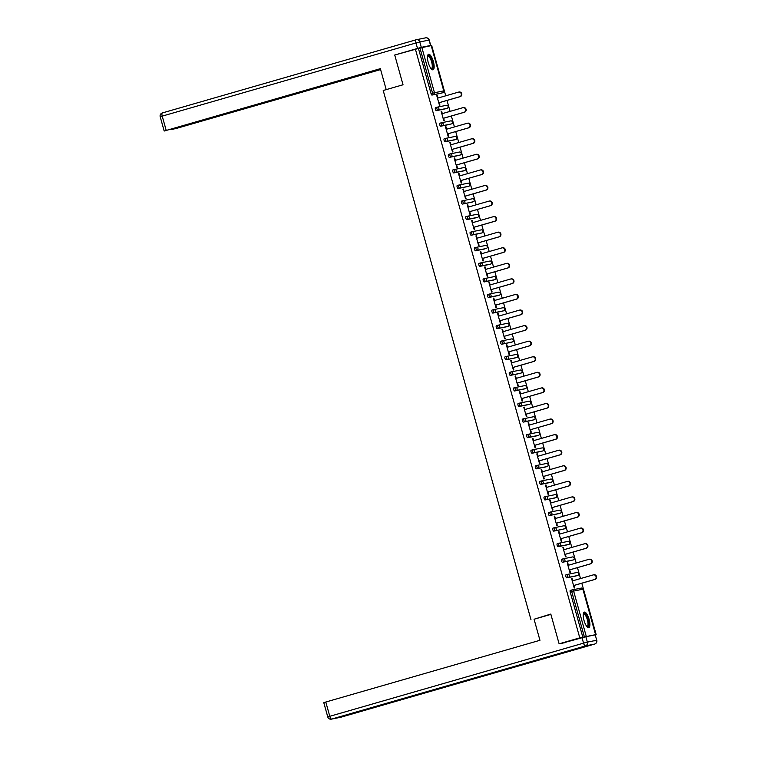 <?xml version="1.0" encoding="UTF-8"?>
<svg xmlns="http://www.w3.org/2000/svg" width="757" height="757" viewBox="0 0 757 757"><rect width="100%" height="100%" fill="white"/><g stroke="black" fill="none" stroke-linecap="round" stroke-linejoin="round"><path stroke-width="1.14" d="M589.116 619.377A8.09 2.602 73.9 0 0 584.328 612.12A8.09 2.602 73.9 0 0 584.007 620.409A8.09 2.602 73.9 0 0 588.804 627.667A8.09 2.602 73.9 0 0 589.116 619.377M433.364 61.535A8.09 2.602 73.9 0 0 428.576 54.277A8.09 2.602 73.9 0 0 428.254 62.566A8.09 2.602 73.9 0 0 433.051 69.814A8.09 2.602 73.9 0 0 433.364 61.535M594.926 634.905L596.147 634.555L581.811 583.212M580.515 578.575L577.468 567.636M576.172 563L573.115 552.061M571.819 547.434L568.772 536.486M567.476 531.859L564.419 520.911M563.123 516.283L560.076 505.345M558.78 500.708L555.723 489.77M554.427 485.133L551.37 474.194M550.084 469.567L547.027 458.619M545.731 453.992L542.674 443.044M541.387 438.417L538.331 427.478M537.035 422.841L533.978 411.903M532.691 407.266L529.635 396.327M528.339 391.7L525.282 380.752M523.995 376.125L520.939 365.177M519.643 360.55L516.586 349.611M515.299 344.974L512.243 334.036M510.947 329.399L507.89 318.46M506.603 313.833L503.547 302.885M502.251 298.258L499.194 287.31M497.907 282.683L494.851 271.744M493.555 267.107L490.498 256.169M489.211 251.532L486.155 240.594M484.858 235.966L481.802 225.018M480.515 220.391L477.459 209.452M476.162 204.816L473.106 193.877M471.819 189.241L468.763 178.302M467.466 173.665L464.41 162.727M463.123 158.099L460.067 147.151M458.77 142.524L455.714 131.586M454.427 126.949L451.371 116.01M450.074 111.374L447.018 100.435M445.722 95.808L431.755 45.761L431.272 45.855M565.441 642.542L559.111 643.819L550.803 614.069L534.821 619.008M530.998 619.784L383.212 90.49L403.027 84.775L394.719 55.024L418.441 48.457L431.064 93.679L432.578 93.243L419.955 48.022L418.441 48.457M419.955 48.022L431.206 45.628L443.763 90.887M559.111 643.819L579.777 637.867L415.375 49.073M596.147 634.555L579.777 637.867M439.259 102.678L439.94 105.119L439.448 105.214L436.798 95.732L437.291 95.637L436.808 95.77M437.962 98.041L437.291 95.637M582.833 637.243L570.21 592.021A1.552 0.502 -106.1 0 1 570.267 590.432A1.552 0.502 -106.1 0 1 570.286 590.422L571.762 589.996A1.552 0.502 -106.1 0 1 571.79 589.987A1.552 1.476 -101.4 0 1 571.904 589.968A1.552 1.552 0 0 0 571.781 589.996A1.552 0.502 -106.1 0 0 571.715 591.586L570.21 592.021M441.274 93.196A1.552 0.502 -106.1 0 1 441.255 93.196A1.552 0.502 -106.1 0 1 441.246 93.196L431.982 95.079A1.552 0.502 -106.1 0 1 431.064 93.679M576.068 575.963A1.552 0.502 -106.1 0 1 576.049 575.973A1.552 0.502 -106.1 0 1 576.039 575.973L566.766 577.846A1.552 0.502 -106.1 0 1 565.858 576.446A1.552 0.502 -106.1 0 1 565.924 574.856A1.552 0.502 -106.1 0 1 565.933 574.856L567.419 574.421A1.552 0.502 -106.1 0 1 567.447 574.421A1.552 1.476 -101.4 0 1 567.551 574.393A1.552 1.552 0 0 0 567.428 574.421A1.552 0.502 -106.1 0 0 567.372 576.011A1.552 0.502 73.9 0 0 568.28 577.411L566.766 577.846M571.686 560.398L571.705 560.398A1.552 0.502 -106.1 0 1 571.705 560.398A1.552 0.502 -106.1 0 1 571.686 560.398L562.423 562.271A1.552 0.502 -106.1 0 1 561.514 560.88A1.552 0.502 -106.1 0 1 561.571 559.281A1.552 0.502 -106.1 0 1 561.59 559.281L563.066 558.855A1.552 0.502 -106.1 0 1 563.094 558.846A1.552 1.476 -101.4 0 1 563.208 558.817A1.552 1.552 0 0 0 563.085 558.846A1.552 0.502 -106.1 0 0 563.019 560.445A1.552 0.502 73.9 0 0 563.927 561.836L562.423 562.271M567.343 544.822L568.848 544.397A1.552 0.502 -106.1 0 0 568.867 544.387A1.552 0.502 -106.1 0 1 568.867 544.387L567.353 544.822A1.552 0.502 -106.1 0 1 567.353 544.822A1.552 0.502 -106.1 0 1 567.343 544.822L558.07 546.705A1.552 0.502 -106.1 0 1 557.161 545.305A1.552 0.502 -106.1 0 1 557.228 543.706A1.552 0.502 -106.1 0 1 557.237 543.706L558.723 543.28A1.552 0.502 -106.1 0 1 558.751 543.271A1.552 1.476 -101.4 0 1 558.855 543.242A1.552 1.552 0 0 0 558.732 543.271A1.552 0.502 -106.1 0 0 558.675 544.87A1.552 0.502 73.9 0 0 559.584 546.27L558.07 546.705M562.99 529.257L564.504 528.821A1.552 0.502 -106.1 0 0 564.514 528.812L563.009 529.247A1.552 0.502 -106.1 0 1 563.009 529.247A1.552 0.502 -106.1 0 1 562.99 529.257L553.727 531.13A1.552 0.502 -106.1 0 1 552.818 529.73A1.552 0.502 -106.1 0 1 552.875 528.14A1.552 0.502 -106.1 0 1 552.894 528.131L554.37 527.705M558.657 513.681L560.171 513.246A1.552 1.552 0 0 0 561.23 511.325A1.552 1.552 0 0 0 559.432 510.227A1.552 1.476 -101.4 0 1 561.155 511.344A1.552 1.476 78.6 0 1 560.152 513.246L558.647 513.681A1.552 0.502 -106.1 0 1 558.657 513.681A1.552 0.502 -106.1 0 1 558.647 513.681L549.374 515.555A1.552 0.502 -106.1 0 1 548.465 514.154A1.552 0.502 -106.1 0 1 548.532 512.565A1.552 0.502 -106.1 0 1 548.541 512.555L550.027 512.129M554.313 498.106L555.818 497.671A1.552 0.502 -106.1 0 1 555.808 497.671A1.552 1.552 0 0 0 556.887 495.759A1.552 1.552 0 0 0 555.08 494.652A1.552 1.476 -101.4 0 1 556.802 495.769A1.552 1.476 78.6 0 1 555.808 497.671L554.294 498.106A1.552 0.502 -106.1 0 1 554.313 498.106A1.552 0.502 -106.1 0 1 554.294 498.106L545.031 499.98A1.552 0.502 -106.1 0 1 544.122 498.579A1.552 0.502 -106.1 0 1 544.179 496.989A1.552 0.502 -106.1 0 1 544.198 496.989L545.674 496.554M549.961 482.531L551.474 482.095A1.552 0.502 -106.1 0 1 551.456 482.095A1.552 1.552 0 0 0 552.534 480.184A1.552 1.552 0 0 0 550.736 479.077A1.552 1.476 -101.4 0 1 552.459 480.193A1.552 1.476 78.6 0 1 551.456 482.095L549.951 482.531A1.552 0.502 -106.1 0 1 549.961 482.531A1.552 0.502 -106.1 0 1 549.951 482.531L540.678 484.404A1.552 0.502 -106.1 0 1 539.769 483.013A1.552 0.502 -106.1 0 1 539.836 481.414A1.552 0.502 -106.1 0 1 539.845 481.414L541.331 480.988A1.552 0.502 -106.1 0 1 541.359 480.979A1.552 1.476 -101.4 0 1 541.463 480.95A1.552 1.552 0 0 0 541.34 480.979A1.552 0.502 -106.1 0 0 541.283 482.578A1.552 0.502 73.9 0 0 542.192 483.969L540.678 484.404M545.617 466.955L547.122 466.52A1.552 1.552 0 0 0 548.191 464.609A1.552 1.552 0 0 0 546.384 463.502A1.552 1.476 -101.4 0 1 548.106 464.618A1.552 1.476 78.6 0 1 547.112 466.53L545.598 466.965A1.552 0.502 -106.1 0 1 545.617 466.955A1.552 0.502 -106.1 0 1 545.598 466.965L536.334 468.838A1.552 0.502 -106.1 0 1 535.426 467.438A1.552 0.502 -106.1 0 1 535.483 465.839A1.552 0.502 -106.1 0 1 535.492 465.839L536.978 465.413A1.552 0.502 -106.1 0 1 537.006 465.404A1.552 1.476 -101.4 0 1 537.12 465.375A1.552 1.552 0 0 0 536.997 465.404A1.552 0.502 -106.1 0 0 536.931 467.003A1.552 0.502 73.9 0 0 537.839 468.403L536.334 468.838M541.255 451.39L542.76 450.954L541.264 451.38A1.552 0.502 -106.1 0 1 541.264 451.38A1.552 0.502 -106.1 0 1 541.255 451.39L531.982 453.263A1.552 0.502 -106.1 0 1 531.073 451.863A1.552 0.502 -106.1 0 1 531.14 450.273A1.552 0.502 -106.1 0 1 531.149 450.264L532.635 449.838A1.552 0.502 -106.1 0 1 532.654 449.828A1.552 1.476 -101.4 0 1 532.767 449.8A1.552 1.552 0 0 0 532.644 449.838A1.552 0.502 -106.1 0 0 532.587 451.427A1.552 0.502 73.9 0 0 533.496 452.828L531.982 453.263M536.931 435.805A1.552 0.502 -106.1 0 1 536.921 435.814A1.552 0.502 -106.1 0 1 536.902 435.814L527.638 437.688A1.552 0.502 -106.1 0 1 526.73 436.287A1.552 0.502 -106.1 0 1 526.787 434.698A1.552 0.502 -106.1 0 1 526.796 434.698L528.282 434.263A1.552 0.502 -106.1 0 1 528.31 434.263A1.552 1.476 -101.4 0 1 528.424 434.234A1.552 1.552 0 0 0 528.301 434.263A1.552 0.502 -106.1 0 0 528.235 435.852A1.552 0.502 73.9 0 0 529.143 437.253L527.638 437.688M532.578 420.23A1.552 0.502 -106.1 0 1 532.568 420.239A1.552 0.502 -106.1 0 1 532.559 420.239L523.286 422.113A1.552 0.502 -106.1 0 1 522.377 420.712A1.552 0.502 -106.1 0 1 522.444 419.123A1.552 0.502 -106.1 0 1 522.453 419.123L523.939 418.687A1.552 0.502 -106.1 0 1 523.958 418.687A1.552 1.476 -101.4 0 1 524.071 418.659A1.552 1.552 0 0 0 523.948 418.687A1.552 0.502 -106.1 0 0 523.891 420.277A1.552 0.502 73.9 0 0 524.8 421.677L523.286 422.113M528.206 404.664L528.225 404.664A1.552 0.502 -106.1 0 1 528.225 404.664A1.552 0.502 -106.1 0 1 528.206 404.664L518.942 406.537A1.552 0.502 -106.1 0 1 518.034 405.146A1.552 0.502 -106.1 0 1 518.091 403.547A1.552 0.502 -106.1 0 1 518.1 403.547L519.586 403.121A1.552 0.502 -106.1 0 1 519.614 403.112A1.552 1.476 -101.4 0 1 519.728 403.084A1.552 1.552 0 0 0 519.605 403.112A1.552 0.502 -106.1 0 0 519.539 404.711A1.552 0.502 73.9 0 0 520.447 406.102L518.942 406.537M523.863 389.098L525.367 388.663A1.552 0.502 -106.1 0 0 525.386 388.653L523.872 389.089A1.552 0.502 -106.1 0 1 523.872 389.089A1.552 0.502 -106.1 0 1 523.863 389.098L514.59 390.972A1.552 0.502 -106.1 0 1 513.681 389.571A1.552 0.502 -106.1 0 1 513.748 387.972A1.552 0.502 -106.1 0 1 513.757 387.972L515.243 387.546A1.552 0.502 -106.1 0 1 515.262 387.537A1.552 1.476 -101.4 0 1 515.375 387.508A1.552 1.552 0 0 0 515.252 387.537A1.552 0.502 -106.1 0 0 515.195 389.136A1.552 0.502 73.9 0 0 516.104 390.536L514.59 390.972M519.51 373.523L521.024 373.087A1.552 0.502 -106.1 0 0 521.034 373.078L519.529 373.513A1.552 0.502 -106.1 0 1 519.529 373.513A1.552 0.502 -106.1 0 1 519.51 373.523L510.246 375.396A1.552 0.502 -106.1 0 1 509.338 373.996A1.552 0.502 -106.1 0 1 509.395 372.406A1.552 0.502 -106.1 0 1 509.404 372.397L510.89 371.971M515.186 357.938A1.552 0.502 -106.1 0 1 515.176 357.947A1.552 0.502 -106.1 0 1 515.167 357.947L505.894 359.821A1.552 0.502 -106.1 0 1 504.985 358.421A1.552 0.502 -106.1 0 1 505.051 356.831A1.552 0.502 -106.1 0 1 505.061 356.831L506.547 356.396M510.833 342.372L512.338 341.937A1.552 0.502 -106.1 0 1 512.328 341.937A1.552 1.552 0 0 0 513.407 340.025A1.552 1.552 0 0 0 511.6 338.918A1.552 1.476 -101.4 0 1 513.322 340.035A1.552 1.476 78.6 0 1 512.328 341.937L510.814 342.372A1.552 0.502 -106.1 0 1 510.833 342.372A1.552 0.502 -106.1 0 1 510.814 342.372L501.55 344.246A1.552 0.502 -106.1 0 1 500.642 342.845A1.552 0.502 -106.1 0 1 500.699 341.256A1.552 0.502 -106.1 0 1 500.708 341.256L502.194 340.83M506.48 326.797L507.994 326.362A1.552 0.502 -106.1 0 1 507.975 326.362A1.552 1.552 0 0 0 509.054 324.45A1.552 1.552 0 0 0 507.247 323.343A1.552 1.476 -101.4 0 1 508.978 324.46A1.552 1.476 78.6 0 1 507.975 326.362L506.471 326.797A1.552 0.502 -106.1 0 1 506.48 326.797A1.552 0.502 -106.1 0 1 506.471 326.797L497.198 328.67A1.552 0.502 -106.1 0 1 496.289 327.279A1.552 0.502 -106.1 0 1 496.355 325.68A1.552 0.502 -106.1 0 1 496.365 325.68L497.851 325.255M502.128 311.222L503.642 310.786A1.552 0.502 -106.1 0 1 503.632 310.796A1.552 1.552 0 0 0 504.711 308.875A1.552 1.552 0 0 0 502.903 307.768A1.552 1.476 -101.4 0 1 504.626 308.884A1.552 1.476 78.6 0 1 503.632 310.796L502.118 311.231A1.552 0.502 -106.1 0 1 502.128 311.222A1.552 0.502 -106.1 0 1 502.118 311.231L492.854 313.105A1.552 0.502 -106.1 0 1 491.946 311.704A1.552 0.502 -106.1 0 1 492.003 310.105A1.552 0.502 -106.1 0 1 492.012 310.105L493.498 309.679A1.552 0.502 -106.1 0 1 493.526 309.67A1.552 1.476 -101.4 0 1 493.63 309.641A1.552 1.552 0 0 0 493.517 309.67A1.552 0.502 -106.1 0 0 493.45 311.269A1.552 0.502 73.9 0 0 494.359 312.669L492.854 313.105M497.784 295.646L499.298 295.211A1.552 0.502 -106.1 0 1 499.279 295.221A1.552 1.552 0 0 0 500.358 293.3A1.552 1.552 0 0 0 498.551 292.193A1.552 1.476 -101.4 0 1 500.282 293.309A1.552 1.476 78.6 0 1 499.279 295.221L497.775 295.656A1.552 0.502 -106.1 0 1 497.784 295.646A1.552 0.502 -106.1 0 1 497.775 295.656L488.502 297.529A1.552 0.502 -106.1 0 1 487.593 296.129A1.552 0.502 -106.1 0 1 487.65 294.539A1.552 0.502 -106.1 0 1 487.669 294.53L489.154 294.104A1.552 0.502 -106.1 0 1 489.173 294.095A1.552 1.476 -101.4 0 1 489.287 294.076A1.552 1.552 0 0 0 489.164 294.104A1.552 0.502 -106.1 0 0 489.107 295.694A1.552 0.502 73.9 0 0 490.016 297.094L488.502 297.529M493.45 280.071A1.552 0.502 -106.1 0 1 493.432 280.081A1.552 0.502 -106.1 0 1 493.422 280.081L484.158 281.954A1.552 0.502 -106.1 0 1 483.25 280.554A1.552 0.502 -106.1 0 1 483.307 278.964A1.552 0.502 -106.1 0 1 483.316 278.964L484.802 278.529A1.552 0.502 -106.1 0 1 484.83 278.529A1.552 1.476 -101.4 0 1 484.934 278.5A1.552 1.552 0 0 0 484.811 278.529A1.552 0.502 -106.1 0 0 484.754 280.118A1.552 0.502 73.9 0 0 485.663 281.519L484.158 281.954M489.098 264.496A1.552 0.502 -106.1 0 1 489.088 264.505A1.552 0.502 -106.1 0 1 489.079 264.505L479.806 266.379A1.552 0.502 -106.1 0 1 478.897 264.988A1.552 0.502 -106.1 0 1 478.954 263.389A1.552 0.502 -106.1 0 1 478.973 263.389L480.458 262.963A1.552 0.502 -106.1 0 1 480.477 262.953A1.552 1.476 -101.4 0 1 480.591 262.925A1.552 1.552 0 0 0 480.468 262.953A1.552 0.502 -106.1 0 0 480.411 264.553A1.552 0.502 73.9 0 0 481.32 265.944L479.806 266.379M484.754 248.93A1.552 0.502 -106.1 0 1 484.735 248.93A1.552 0.502 -106.1 0 1 484.726 248.93L475.462 250.804A1.552 0.502 -106.1 0 1 474.554 249.413A1.552 0.502 -106.1 0 1 474.611 247.813A1.552 0.502 -106.1 0 1 474.62 247.813L476.106 247.388A1.552 0.502 -106.1 0 1 476.134 247.378A1.552 1.476 -101.4 0 1 476.238 247.35A1.552 1.552 0 0 0 476.115 247.378A1.552 0.502 -106.1 0 0 476.058 248.977A1.552 0.502 73.9 0 0 476.967 250.368L475.462 250.804M480.383 233.364L481.887 232.929L480.392 233.355A1.552 0.502 -106.1 0 1 480.392 233.355A1.552 0.502 -106.1 0 1 480.383 233.364L471.109 235.238A1.552 0.502 -106.1 0 1 470.201 233.837A1.552 0.502 -106.1 0 1 470.258 232.248A1.552 0.502 -106.1 0 1 470.277 232.238L471.762 231.812A1.552 0.502 -106.1 0 1 471.781 231.803A1.552 1.476 -101.4 0 1 471.895 231.774A1.552 1.552 0 0 0 471.772 231.812A1.552 0.502 -106.1 0 0 471.715 233.402A1.552 0.502 73.9 0 0 472.623 234.802L471.109 235.238M476.03 217.789L477.544 217.354A1.552 0.502 -106.1 0 0 477.553 217.344L476.039 217.779A1.552 0.502 -106.1 0 1 476.039 217.779A1.552 0.502 -106.1 0 1 476.03 217.789L466.766 219.662A1.552 0.502 -106.1 0 1 465.858 218.262A1.552 0.502 -106.1 0 1 465.915 216.672A1.552 0.502 -106.1 0 1 465.924 216.663L467.41 216.237A1.552 0.502 -106.1 0 1 467.438 216.228A1.552 1.476 -101.4 0 1 467.542 216.209A1.552 1.552 0 0 0 467.419 216.237A1.552 0.502 -106.1 0 0 467.362 217.827A1.552 0.502 73.9 0 0 468.271 219.227L466.766 219.662M471.696 202.214L473.201 201.778A1.552 1.552 0 0 0 474.27 199.867A1.552 1.552 0 0 0 472.463 198.76A1.552 1.476 -101.4 0 1 474.185 199.876A1.552 1.476 78.6 0 1 473.191 201.778L471.687 202.214A1.552 0.502 -106.1 0 1 471.696 202.214A1.552 0.502 -106.1 0 1 471.687 202.214L462.413 204.087A1.552 0.502 -106.1 0 1 461.505 202.687A1.552 0.502 -106.1 0 1 461.562 201.097A1.552 0.502 -106.1 0 1 461.581 201.097L463.066 200.662M468.876 186.194A1.552 0.502 -106.1 0 1 468.857 186.203A1.552 1.552 0 0 0 469.927 184.292A1.552 1.552 0 0 0 468.119 183.185A1.552 1.476 -101.4 0 1 469.842 184.301A1.552 1.476 78.6 0 1 468.848 186.203L467.334 186.638A1.552 0.502 -106.1 0 1 467.343 186.638A1.552 0.502 -106.1 0 1 467.334 186.638L458.07 188.512A1.552 0.502 -106.1 0 1 457.162 187.121A1.552 0.502 -106.1 0 1 457.219 185.522A1.552 0.502 -106.1 0 1 457.228 185.522L458.714 185.096M463 171.063L464.505 170.628A1.552 0.502 -106.1 0 1 464.495 170.628A1.552 0.502 -106.1 0 1 464.505 170.628A1.552 1.552 0 0 0 465.574 168.716A1.552 1.552 0 0 0 463.767 167.609A1.552 1.476 -101.4 0 1 465.489 168.726A1.552 1.476 78.6 0 1 464.495 170.628L462.991 171.063A1.552 0.502 -106.1 0 1 463 171.063A1.552 0.502 -106.1 0 1 462.991 171.063L453.717 172.937A1.552 0.502 -106.1 0 1 452.809 171.546A1.552 0.502 -106.1 0 1 452.866 169.947A1.552 0.502 -106.1 0 1 452.885 169.947L454.37 169.521A1.552 0.502 -106.1 0 1 454.389 169.511A1.552 1.476 -101.4 0 1 454.503 169.483A1.552 1.552 0 0 0 454.38 169.511A1.552 0.502 -106.1 0 0 454.323 171.11A1.552 0.502 73.9 0 0 455.231 172.511L453.717 172.937M458.638 155.497L460.152 155.062L458.647 155.488A1.552 0.502 -106.1 0 1 458.647 155.488A1.552 0.502 -106.1 0 1 458.638 155.497L449.374 157.371A1.552 0.502 -106.1 0 1 448.456 155.97A1.552 0.502 -106.1 0 1 448.523 154.381A1.552 0.502 -106.1 0 1 448.532 154.371L450.018 153.945A1.552 0.502 -106.1 0 1 450.046 153.936A1.552 1.476 -101.4 0 1 450.15 153.908A1.552 1.552 0 0 0 450.027 153.945A1.552 0.502 -106.1 0 0 449.97 155.535A1.552 0.502 73.9 0 0 450.879 156.936L449.374 157.371M454.304 139.913L455.809 139.477A1.552 0.502 -106.1 0 1 455.799 139.487A1.552 0.502 -106.1 0 1 455.809 139.477A1.552 1.552 0 0 0 456.878 137.566A1.552 1.552 0 0 0 455.071 136.459A1.552 1.476 -101.4 0 1 456.793 137.575A1.552 1.476 78.6 0 1 455.799 139.487L454.295 139.922A1.552 0.502 -106.1 0 1 454.304 139.913A1.552 0.502 -106.1 0 1 454.295 139.922L445.021 141.796A1.552 0.502 -106.1 0 1 444.113 140.395A1.552 0.502 -106.1 0 1 444.17 138.805A1.552 0.502 -106.1 0 1 444.189 138.796L445.674 138.37A1.552 0.502 -106.1 0 1 445.693 138.361A1.552 1.476 -101.4 0 1 445.807 138.342A1.552 1.552 0 0 0 445.684 138.37A1.552 0.502 -106.1 0 0 445.618 139.96A1.552 0.502 73.9 0 0 446.535 141.36L445.021 141.796M449.97 124.337A1.552 0.502 -106.1 0 1 449.951 124.347A1.552 0.502 -106.1 0 1 449.942 124.347L440.678 126.22A1.552 0.502 -106.1 0 1 439.76 124.82A1.552 0.502 -106.1 0 1 439.826 123.23A1.552 0.502 -106.1 0 1 439.836 123.23L441.322 122.795A1.552 0.502 -106.1 0 1 441.35 122.795A1.552 1.476 -101.4 0 1 441.454 122.766A1.552 1.552 0 0 0 441.331 122.795A1.552 0.502 -106.1 0 0 441.274 124.385A1.552 0.502 73.9 0 0 442.183 125.785L440.678 126.22M445.618 108.762A1.552 0.502 -106.1 0 1 445.608 108.771A1.552 0.502 -106.1 0 1 445.589 108.771L436.325 110.645A1.552 0.502 -106.1 0 1 435.417 109.254A1.552 0.502 -106.1 0 1 435.474 107.655A1.552 0.502 -106.1 0 1 435.493 107.655L436.978 107.229A1.552 0.502 -106.1 0 1 436.997 107.22A1.552 1.476 -101.4 0 1 437.111 107.191A1.552 1.552 0 0 0 436.988 107.22A1.552 0.502 -106.1 0 0 436.921 108.819A1.552 0.502 73.9 0 0 437.839 110.21L436.325 110.645M441.142 111.307L441.634 111.213L441.161 111.345L443.791 120.789L444.283 120.694L443.602 118.243M442.306 113.616L441.634 111.213M446.658 129.192L445.987 126.779L445.495 126.883L448.144 136.364L448.636 136.269L447.955 133.819M451.002 144.757L450.33 142.354L449.838 142.458L452.487 151.939L452.979 151.835L452.298 149.394M455.354 160.333L454.683 157.929L454.191 158.024L456.84 167.515L457.332 167.411L456.651 164.969M459.698 175.908L459.026 173.504L458.543 173.599L461.183 183.08L461.675 182.986L460.994 180.535M464.05 191.483L463.379 189.08L462.887 189.174L465.536 198.656L466.028 198.561L465.347 196.11M467.239 204.75L467.722 204.645L467.249 204.787L469.879 214.231L470.371 214.136L469.69 211.686M468.394 207.058L467.722 204.645M472.747 222.624L472.075 220.221L471.583 220.325L474.232 229.806L474.724 229.702L474.043 227.261M477.09 238.2L476.418 235.796L475.935 235.891L478.575 245.382L479.067 245.277L478.386 242.836M481.443 253.775L480.771 251.371L480.279 251.466L482.928 260.947L483.42 260.853L482.739 258.402M485.795 269.35L485.123 266.937L484.631 267.041L487.271 276.523L487.763 276.428L487.082 273.977M490.139 284.925L489.467 282.512L488.975 282.616L491.624 292.098L492.116 292.003L491.435 289.553M493.327 298.192L493.819 298.088L493.337 298.23L495.967 307.673L496.46 307.569L495.778 305.128M494.491 300.491L493.819 298.088M498.835 316.066L498.163 313.663L497.671 313.758L500.32 323.248L500.812 323.144L500.131 320.703M503.187 331.642L502.516 329.238L502.023 329.333L504.664 338.814L505.156 338.72L504.474 336.269M507.531 347.217L506.859 344.804L506.367 344.908L509.016 354.39L509.508 354.295L508.827 351.844M511.883 362.792L511.212 360.379L510.72 360.483L513.369 369.965L513.852 369.87L513.17 367.419M516.227 378.358L515.555 375.955L515.063 376.059L517.712 385.54L518.204 385.436L517.523 382.995M520.579 393.933L519.908 391.53L519.416 391.624L522.065 401.115L522.548 401.011L521.866 398.57M523.759 407.2L524.251 407.105L523.768 407.238L526.408 416.681L526.9 416.587L526.219 414.136M524.923 409.509L524.251 407.105M529.275 425.084L528.604 422.671L528.112 422.775L530.761 432.256L531.244 432.162L530.562 429.711M533.619 440.659L532.947 438.246L532.455 438.35L535.104 447.832L535.596 447.728L534.915 445.286M537.972 456.225L537.3 453.822L536.808 453.926L539.457 463.407L539.949 463.303L539.258 460.862M542.315 471.8L541.643 469.397L541.151 469.491L543.8 478.982L544.292 478.878L543.611 476.437M546.668 487.376L545.996 484.972L545.504 485.067L548.153 494.548L548.645 494.453L547.954 492.003M549.847 500.642L550.339 500.538L549.856 500.68L552.496 510.123L552.989 510.029L552.307 507.578M551.011 502.951L550.339 500.538M555.364 518.526L554.692 516.113L554.2 516.217L556.849 525.699L557.341 525.595L556.65 523.153M559.707 534.092L559.035 531.688L558.543 531.793L561.192 541.274L561.685 541.17L561.003 538.729M564.06 549.667L563.388 547.264L562.896 547.358L565.545 556.849L566.037 556.745L565.347 554.304M568.403 565.242L567.731 562.839L567.239 562.934L569.889 572.415L570.381 572.32L569.699 569.87M572.756 580.818L572.084 578.405L571.592 578.509L574.241 587.99L574.733 587.896L574.043 585.445M445.987 126.779L445.504 126.921M450.33 142.354L449.857 142.496M454.683 157.929L454.2 158.071M459.026 173.504L458.553 173.637M463.379 189.08L462.896 189.212M472.075 220.221L471.592 220.363M476.418 235.796L475.945 235.938M480.771 251.371L480.288 251.504M485.123 266.937L484.641 267.079M489.467 282.512L488.984 282.654M498.163 313.663L497.68 313.805M502.516 329.238L502.033 329.371M506.859 344.804L506.376 344.946M511.212 360.379L510.729 360.521M515.555 375.955L515.072 376.097M519.908 391.53L519.425 391.662M528.604 422.671L528.121 422.813M532.947 438.246L532.464 438.388M537.3 453.822L536.817 453.963M541.643 469.397L541.16 469.529M545.996 484.972L545.513 485.105M554.692 516.113L554.209 516.255M559.035 531.688L558.552 531.83M563.388 547.264L562.905 547.396M567.731 562.839L567.258 562.971M572.084 578.405L571.601 578.547M458.912 92.042A2.385 2.262 78.6 0 1 461.751 93.802A2.385 2.262 78.6 0 1 460.199 96.631L459.707 96.735A2.385 2.262 -101.4 0 0 461.259 93.906A2.385 2.262 -101.4 0 0 458.42 92.146L437.48 98.183M459.707 96.735L438.767 102.772M460.199 96.631L438.776 102.81M463.265 107.617A2.385 2.262 78.6 0 1 466.094 109.377A2.385 2.262 78.6 0 1 464.543 112.206L464.05 112.31A2.385 2.262 -101.4 0 0 465.602 109.472A2.385 2.262 -101.4 0 0 462.773 107.712L441.833 113.758M464.05 112.31L443.11 118.347M464.543 112.206L443.119 118.385M467.608 123.192A2.385 2.262 78.6 0 1 470.447 124.952A2.385 2.262 78.6 0 1 468.895 127.782L468.403 127.886A2.385 2.262 -101.4 0 0 469.955 125.047A2.385 2.262 -101.4 0 0 467.116 123.287L446.176 129.324M468.403 127.886L447.463 133.923L468.895 127.782M471.961 138.768A2.385 2.262 78.6 0 1 474.79 140.518A2.385 2.262 78.6 0 1 473.239 143.357L472.747 143.452A2.385 2.262 -101.4 0 0 471.639 138.824A2.385 2.262 -101.4 0 0 471.469 138.862L450.529 144.899M472.747 143.452L451.806 149.489M473.239 143.357L451.815 149.536M476.304 154.333A2.385 2.262 78.6 0 1 479.143 156.093A2.385 2.262 78.6 0 1 477.591 158.932L477.099 159.027A2.385 2.262 -101.4 0 0 478.651 156.197A2.385 2.262 -101.4 0 0 475.812 154.437L454.872 160.475M477.099 159.027L456.159 165.064M477.591 158.932L456.168 165.102M480.657 169.909A2.385 2.262 78.6 0 1 483.486 171.669A2.385 2.262 78.6 0 1 481.935 174.498L481.443 174.602A2.385 2.262 -101.4 0 0 480.335 169.965A2.385 2.262 -101.4 0 0 480.165 170.013L459.225 176.05M481.443 174.602L460.502 180.639M481.935 174.498L460.511 180.677M427.554 56.056A7.002 2.252 -106.1 0 1 431.026 58.507A7.002 2.252 -106.1 0 1 432.957 66.077A7.002 2.252 -106.1 0 1 431.244 68.859M431.064 68.641A6.482 2.082 73.9 0 0 431.376 68.632A6.482 2.082 73.9 0 0 430.487 58.923A6.482 2.082 73.9 0 0 427.79 56.179A6.482 2.082 73.9 0 0 427.516 56.33M432.588 69.824A8.034 2.583 73.9 0 0 431.178 57.948A8.034 2.583 73.9 0 0 428.178 54.513M583.306 613.899A7.002 2.252 -106.1 0 1 586.789 616.349A7.002 2.252 -106.1 0 1 588.709 623.919A7.002 2.252 -106.1 0 1 586.997 626.701M586.817 626.493A6.482 2.082 73.9 0 0 587.129 626.474A6.482 2.082 73.9 0 0 586.24 616.766A6.482 2.082 73.9 0 0 583.543 614.022A6.482 2.082 73.9 0 0 583.269 614.173M588.34 627.667A8.034 2.583 73.9 0 0 586.93 615.801A8.034 2.583 73.9 0 0 583.931 612.366M386.202 89.629L380.345 68.669L164.184 131.037L313.029 88.238M380.393 68.821L313.067 88.361M421.299 47.35L430.572 45.477L429.068 40.083L419.794 41.957L421.299 47.35L398.4 53.965M172.927 128.851L170.959 129.674L177.431 128.132L380.601 69.568M317.221 87.036L318.896 87.187L380.553 69.407M317.353 87.5L313.436 88.124M172.975 129.031L313.54 88.512M430.572 45.477L428.348 46.196M318.725 86.601L318.896 87.187M550.888 614.381L534.063 619.226L539.949 640.29L325.794 702.023L329.787 716.302L583.552 643.147L582.048 637.754L561.685 643.299M595.134 634.868L585.861 636.741L587.366 642.125L596.639 640.252L595.295 634.849L596.639 640.252A3.113 2.943 -101.4 0 1 594.642 644.065L585.379 645.939L331.604 719.093L340.868 717.22L594.642 644.065A3.113 1.003 73.9 0 0 594.671 644.056A3.113 1.003 73.9 0 0 594.699 644.046M340.65 717.276A3.113 3.113 0 0 0 340.896 717.22A3.113 1.003 73.9 0 0 340.896 717.22A3.113 2.943 78.6 0 1 340.65 717.276L331.386 719.15A3.113 2.943 -101.4 0 0 331.604 719.093A3.113 1.003 73.9 0 1 329.787 716.302L327.772 716.936L323.788 702.666L325.794 702.023M582.048 637.754L585.861 636.741M485 185.484A2.385 2.262 78.6 0 1 487.839 187.244A2.385 2.262 78.6 0 1 486.287 190.073L485.795 190.177A2.385 2.262 -101.4 0 0 487.347 187.339A2.385 2.262 -101.4 0 0 484.508 185.579L463.568 191.616M485.795 190.177L464.855 196.214M486.287 190.073L464.864 196.252M489.353 201.059A2.385 2.262 78.6 0 1 492.182 202.819A2.385 2.262 78.6 0 1 490.631 205.649L490.148 205.753A2.385 2.262 -101.4 0 0 489.031 201.116A2.385 2.262 -101.4 0 0 488.861 201.154L467.921 207.191M490.148 205.753L469.198 211.79M490.631 205.649L469.208 211.828M493.696 216.634A2.385 2.262 78.6 0 1 496.535 218.385A2.385 2.262 78.6 0 1 494.983 221.224L494.491 221.318A2.385 2.262 -101.4 0 0 496.043 218.489A2.385 2.262 -101.4 0 0 493.214 216.729L472.264 222.766M494.491 221.318L473.551 227.355M494.983 221.224L473.56 227.403M498.049 232.2A2.385 2.262 78.6 0 1 500.879 233.96A2.385 2.262 78.6 0 1 499.327 236.799L498.844 236.894A2.385 2.262 -101.4 0 0 500.396 234.064A2.385 2.262 -101.4 0 0 497.557 232.304L476.617 238.341M498.844 236.894L477.894 242.931L499.327 236.799M502.393 247.776A2.385 2.262 78.6 0 1 505.231 249.536A2.385 2.262 78.6 0 1 503.679 252.365L503.187 252.469A2.385 2.262 -101.4 0 0 504.739 249.64A2.385 2.262 -101.4 0 0 501.91 247.88L480.96 253.917M503.187 252.469L482.247 258.506M503.679 252.365L482.256 258.544M506.745 263.351A2.385 2.262 78.6 0 1 509.575 265.111A2.385 2.262 78.6 0 1 508.023 267.94L507.54 268.044A2.385 2.262 -101.4 0 0 509.092 265.205A2.385 2.262 -101.4 0 0 506.253 263.445L485.313 269.483M507.54 268.044L486.59 274.081M508.023 267.94L486.6 274.119M511.089 278.926A2.385 2.262 78.6 0 1 513.927 280.686A2.385 2.262 78.6 0 1 512.375 283.515L511.883 283.62A2.385 2.262 -101.4 0 0 513.435 280.781A2.385 2.262 -101.4 0 0 510.606 279.021L489.656 285.058M511.883 283.62L490.943 289.657M512.375 283.515L490.952 289.694M515.441 294.501A2.385 2.262 78.6 0 1 518.271 296.252A2.385 2.262 78.6 0 1 516.728 299.091L516.236 299.185A2.385 2.262 -101.4 0 0 517.788 296.356A2.385 2.262 -101.4 0 0 514.949 294.596L494.009 300.633M516.236 299.185L495.286 305.222M516.728 299.091L495.296 305.26M519.794 310.067A2.385 2.262 78.6 0 1 522.623 311.827A2.385 2.262 78.6 0 1 521.071 314.666L520.579 314.761A2.385 2.262 -101.4 0 0 522.131 311.931A2.385 2.262 -101.4 0 0 519.302 310.171L498.352 316.208M520.579 314.761L499.639 320.798M521.071 314.666L499.648 320.836M524.137 325.642A2.385 2.262 78.6 0 1 526.976 327.403A2.385 2.262 78.6 0 1 525.424 330.232L524.932 330.336A2.385 2.262 -101.4 0 0 526.484 327.507A2.385 2.262 -101.4 0 0 523.645 325.747L502.705 331.784M524.932 330.336L503.982 336.373L525.424 330.232M528.49 341.218A2.385 2.262 78.6 0 1 531.319 342.978A2.385 2.262 78.6 0 1 529.768 345.807L529.275 345.911A2.385 2.262 -101.4 0 0 530.827 343.072A2.385 2.262 -101.4 0 0 527.998 341.312L507.048 347.349M529.275 345.911L508.335 351.948M529.768 345.807L508.344 351.986M532.833 356.793A2.385 2.262 78.6 0 1 535.672 358.553A2.385 2.262 78.6 0 1 534.12 361.382L533.628 361.486A2.385 2.262 -101.4 0 0 535.18 358.648A2.385 2.262 -101.4 0 0 532.341 356.888L511.401 362.925M533.628 361.486L512.678 367.524M534.12 361.382L512.688 367.561M537.186 372.368A2.385 2.262 78.6 0 1 540.015 374.119A2.385 2.262 78.6 0 1 538.464 376.958L537.972 377.052A2.385 2.262 -101.4 0 0 539.523 374.223A2.385 2.262 -101.4 0 0 536.694 372.463L515.744 378.5M537.972 377.052L517.031 383.089M538.464 376.958L517.04 383.127M541.529 387.934A2.385 2.262 78.6 0 1 544.368 389.694A2.385 2.262 78.6 0 1 542.816 392.533L542.324 392.628A2.385 2.262 -101.4 0 0 543.876 389.798A2.385 2.262 -101.4 0 0 541.037 388.038L520.097 394.075M542.324 392.628L521.374 398.665M542.816 392.533L521.393 398.702M545.882 403.509A2.385 2.262 78.6 0 1 548.711 405.269A2.385 2.262 78.6 0 1 547.16 408.099L546.668 408.203A2.385 2.262 -101.4 0 0 548.219 405.373A2.385 2.262 -101.4 0 0 545.39 403.613L524.44 409.651M546.668 408.203L525.727 414.24M547.16 408.099L525.737 414.278M550.225 419.085A2.385 2.262 78.6 0 1 553.064 420.845A2.385 2.262 78.6 0 1 551.512 423.674L551.02 423.778A2.385 2.262 -101.4 0 0 552.572 420.939A2.385 2.262 -101.4 0 0 549.733 419.179L528.793 425.216M551.02 423.778L530.07 429.815L551.512 423.674M554.578 434.66A2.385 2.262 78.6 0 1 557.407 436.42A2.385 2.262 78.6 0 1 555.856 439.249L555.364 439.344A2.385 2.262 -101.4 0 0 554.256 434.717A2.385 2.262 -101.4 0 0 554.086 434.755L533.136 440.792M555.364 439.344L534.423 445.39M555.856 439.249L534.433 445.428M558.921 450.226A2.385 2.262 78.6 0 1 561.76 451.986A2.385 2.262 78.6 0 1 560.208 454.825L559.716 454.919A2.385 2.262 -101.4 0 0 561.268 452.09A2.385 2.262 -101.4 0 0 558.429 450.33L537.489 456.367M559.716 454.919L538.766 460.956M560.208 454.825L538.785 460.994M563.274 465.801A2.385 2.262 78.6 0 1 566.104 467.561A2.385 2.262 78.6 0 1 564.552 470.4L564.06 470.494A2.385 2.262 -101.4 0 0 562.953 465.858A2.385 2.262 -101.4 0 0 562.782 465.905L541.832 471.942M564.06 470.494L543.119 476.532M564.552 470.4L543.129 476.569M567.618 481.376A2.385 2.262 78.6 0 1 570.456 483.136A2.385 2.262 78.6 0 1 568.904 485.966L568.412 486.07A2.385 2.262 -101.4 0 0 569.964 483.231A2.385 2.262 -101.4 0 0 567.125 481.48L546.185 487.517M568.412 486.07L547.462 492.107M568.904 485.966L547.481 492.145M571.97 496.952A2.385 2.262 78.6 0 1 574.8 498.712A2.385 2.262 78.6 0 1 573.248 501.541L572.756 501.645A2.385 2.262 -101.4 0 0 574.308 498.806A2.385 2.262 -101.4 0 0 571.478 497.046L550.528 503.083M572.756 501.645L551.815 507.682M573.248 501.541L551.825 507.72M576.314 512.527A2.385 2.262 78.6 0 1 579.152 514.287A2.385 2.262 78.6 0 1 577.6 517.116L577.108 517.211A2.385 2.262 -101.4 0 0 578.66 514.382A2.385 2.262 -101.4 0 0 575.822 512.621L554.881 518.659M577.108 517.211L556.158 523.248M577.6 517.116L556.177 523.295M580.666 528.093A2.385 2.262 78.6 0 1 583.496 529.853A2.385 2.262 78.6 0 1 581.944 532.691L581.452 532.786A2.385 2.262 -101.4 0 0 580.345 528.159A2.385 2.262 -101.4 0 0 580.174 528.197L559.234 534.234M581.452 532.786L560.511 538.823L581.944 532.691M585.01 543.668A2.385 2.262 78.6 0 1 587.848 545.428A2.385 2.262 78.6 0 1 586.297 548.267L585.804 548.361A2.385 2.262 -101.4 0 0 587.356 545.532A2.385 2.262 -101.4 0 0 584.518 543.772L563.577 549.809M585.804 548.361L564.864 554.398M586.297 548.267L564.873 554.436M589.362 559.243A2.385 2.262 78.6 0 1 592.192 561.003A2.385 2.262 78.6 0 1 590.64 563.833L590.148 563.937A2.385 2.262 -101.4 0 0 591.7 561.098A2.385 2.262 -101.4 0 0 588.87 559.347L567.93 565.384M590.148 563.937L569.207 569.974M590.64 563.833L569.217 570.012M593.706 574.818A2.385 2.262 78.6 0 1 596.544 576.579A2.385 2.262 78.6 0 1 594.993 579.408L594.5 579.512A2.385 2.262 -101.4 0 0 596.052 576.673A2.385 2.262 -101.4 0 0 593.214 574.913L572.273 580.95M594.5 579.512L573.56 585.549M594.993 579.408L573.569 585.587M421.857 47.511L434.48 92.733L443.753 90.859A1.552 1.476 78.6 0 1 442.75 92.761L431.982 95.079M432.578 93.243L434.48 92.733A1.552 1.476 78.6 0 1 433.487 94.644A1.552 0.502 73.9 0 1 432.578 93.243M595.522 634.432L582.89 589.211L573.626 591.085L586.249 636.306M584.347 636.807L571.715 591.586L573.626 591.085A1.552 1.476 -101.4 0 0 571.904 589.968L581.168 588.094A1.552 1.476 -101.4 0 0 581.064 588.113M582.899 589.23L582.89 589.211A1.552 1.476 -101.4 0 0 581.168 588.094A1.552 1.552 0 0 1 582.975 589.192L595.598 634.423M442.779 92.761A1.552 0.502 -106.1 0 1 442.769 92.761L442.75 92.761A1.552 0.502 -106.1 0 1 442.75 92.761A1.552 1.552 0 0 0 443.839 90.849L431.206 45.628M447.113 108.336A1.552 1.552 0 0 0 448.182 106.425A1.552 1.552 0 0 0 446.375 105.318L437.111 107.191A1.552 1.476 -101.4 0 1 438.833 108.308A1.552 1.476 78.6 0 1 437.839 110.21L447.103 108.336A1.552 0.502 -106.1 0 1 447.103 108.336L447.103 108.336A1.552 1.476 78.6 0 0 448.097 106.434A1.552 1.476 -101.4 0 0 446.27 105.346M451.465 123.911A1.552 0.502 -106.1 0 1 451.456 123.911A1.552 1.552 0 0 0 452.535 122A1.552 1.552 0 0 0 450.727 120.893A1.552 1.476 -101.4 0 1 452.449 122.009A1.552 1.476 78.6 0 1 451.456 123.911L442.183 125.785A1.552 1.476 78.6 0 0 443.176 123.883A1.552 1.476 -101.4 0 0 441.454 122.766L450.727 120.893A1.552 1.476 -101.4 0 0 450.614 120.921M455.799 139.487L446.535 141.36A1.552 1.476 78.6 0 0 447.529 139.458A1.552 1.476 -101.4 0 0 445.807 138.342L455.071 136.459A1.552 1.476 -101.4 0 0 454.966 136.487M460.161 155.053A1.552 0.502 -106.1 0 1 460.152 155.062A1.552 0.502 -106.1 0 1 460.161 155.053A1.552 1.552 0 0 0 461.231 153.141A1.552 1.552 0 0 0 459.423 152.034A1.552 1.476 -101.4 0 1 461.145 153.151A1.552 1.476 78.6 0 1 460.152 155.062L450.879 156.936A1.552 1.476 78.6 0 0 451.872 155.024A1.552 1.476 -101.4 0 0 450.15 153.908L459.423 152.034A1.552 1.476 -101.4 0 0 459.31 152.062M464.495 170.628L455.231 172.511A1.552 1.476 78.6 0 0 456.225 170.599A1.552 1.476 -101.4 0 0 454.503 169.483L463.767 167.609A1.552 1.476 -101.4 0 0 463.663 167.638M467.343 186.638L468.857 186.203A1.552 0.502 -106.1 0 1 468.848 186.203L458.07 188.512M473.201 201.778A1.552 0.502 -106.1 0 1 473.191 201.778L462.413 204.087M477.553 217.344A1.552 1.552 0 0 0 478.623 215.433A1.552 1.552 0 0 0 476.815 214.326A1.552 1.476 -101.4 0 1 478.538 215.442A1.552 1.476 78.6 0 1 477.544 217.354L468.271 219.227A1.552 1.476 78.6 0 0 469.274 217.325A1.552 1.476 -101.4 0 0 467.542 216.209L476.815 214.326A1.552 1.476 -101.4 0 0 476.702 214.354M481.916 232.919A1.552 0.502 -106.1 0 1 481.897 232.919A1.552 1.552 0 0 0 482.966 231.008A1.552 1.552 0 0 0 481.159 229.901A1.552 1.476 -101.4 0 1 482.881 231.017A1.552 1.476 78.6 0 1 481.887 232.929L472.623 234.802A1.552 1.476 78.6 0 0 473.617 232.891A1.552 1.476 -101.4 0 0 471.895 231.774L481.159 229.901A1.552 1.476 -101.4 0 0 481.055 229.929M486.249 248.495A1.552 0.502 -106.1 0 1 486.24 248.495A1.552 1.552 0 0 0 487.319 246.583A1.552 1.552 0 0 0 485.511 245.476A1.552 1.476 -101.4 0 1 487.234 246.593A1.552 1.476 78.6 0 1 486.24 248.495L476.967 250.368A1.552 1.476 78.6 0 0 477.97 248.466A1.552 1.476 -101.4 0 0 476.238 247.35L485.511 245.476A1.552 1.476 -101.4 0 0 485.398 245.505M490.612 264.061A1.552 0.502 -106.1 0 1 490.593 264.07A1.552 1.552 0 0 0 491.662 262.159A1.552 1.552 0 0 0 489.855 261.051A1.552 1.476 -101.4 0 1 491.577 262.168A1.552 1.476 78.6 0 1 490.583 264.07L481.32 265.944A1.552 1.476 78.6 0 0 482.313 264.042A1.552 1.476 -101.4 0 0 480.591 262.925L489.855 261.051A1.552 1.476 -101.4 0 0 489.751 261.08M494.946 279.645A1.552 0.502 -106.1 0 1 494.936 279.645A1.552 1.552 0 0 0 496.015 277.734A1.552 1.552 0 0 0 494.207 276.627A1.552 1.476 -101.4 0 1 495.93 277.743A1.552 1.476 78.6 0 1 494.936 279.645L485.663 281.519A1.552 1.476 78.6 0 0 486.666 279.617A1.552 1.476 -101.4 0 0 484.934 278.5L494.207 276.627A1.552 1.476 -101.4 0 0 494.094 276.646M499.279 295.221L490.016 297.094A1.552 1.476 78.6 0 0 491.009 295.192A1.552 1.476 -101.4 0 0 489.287 294.076L498.551 292.193A1.552 1.476 -101.4 0 0 498.447 292.221M503.632 310.796L494.359 312.669A1.552 1.476 78.6 0 0 495.362 310.758A1.552 1.476 -101.4 0 0 493.63 309.641L502.903 307.768A1.552 1.476 -101.4 0 0 502.79 307.796M507.975 326.362L497.198 328.67M512.328 341.937L501.55 344.246M516.69 357.512A1.552 1.552 0 0 0 517.75 355.601A1.552 1.552 0 0 0 515.943 354.494A1.552 1.476 -101.4 0 1 517.674 355.61A1.552 1.476 78.6 0 1 516.671 357.512A1.552 0.502 -106.1 0 0 516.69 357.512L505.894 359.821M521.034 373.078A1.552 1.552 0 0 0 522.103 371.167A1.552 1.552 0 0 0 520.296 370.059A1.552 1.476 -101.4 0 1 522.018 371.176A1.552 1.476 78.6 0 1 521.024 373.087L510.246 375.396M525.386 388.653A1.552 1.552 0 0 0 526.446 386.742A1.552 1.552 0 0 0 524.639 385.635A1.552 1.476 -101.4 0 1 526.37 386.751A1.552 1.476 78.6 0 1 525.367 388.663L516.104 390.536A1.552 1.476 78.6 0 0 517.097 388.625A1.552 1.476 -101.4 0 0 515.375 387.508L524.639 385.635A1.552 1.476 -101.4 0 0 524.535 385.663M529.73 404.229A1.552 0.502 -106.1 0 1 529.72 404.229A1.552 1.552 0 0 0 530.799 402.317A1.552 1.552 0 0 0 528.992 401.21A1.552 1.476 -101.4 0 1 530.714 402.327A1.552 1.476 78.6 0 1 529.72 404.229L520.447 406.102A1.552 1.476 78.6 0 0 521.45 404.2A1.552 1.476 -101.4 0 0 519.728 403.084L528.992 401.21A1.552 1.476 -101.4 0 0 528.878 401.238M534.082 419.804A1.552 0.502 -106.1 0 1 534.063 419.804A1.552 1.552 0 0 0 535.142 417.892A1.552 1.552 0 0 0 533.344 416.785A1.552 1.476 -101.4 0 1 535.067 417.902A1.552 1.476 78.6 0 1 534.063 419.804L524.8 421.677A1.552 1.476 78.6 0 0 525.793 419.775A1.552 1.476 -101.4 0 0 524.071 418.659L533.344 416.785A1.552 1.476 -101.4 0 0 533.231 416.814M538.426 435.379A1.552 0.502 -106.1 0 1 538.416 435.379A1.552 1.552 0 0 0 539.495 433.458A1.552 1.552 0 0 0 537.688 432.361A1.552 1.476 -101.4 0 1 539.41 433.477A1.552 1.476 78.6 0 1 538.416 435.379L529.143 437.253A1.552 1.476 78.6 0 0 530.146 435.351A1.552 1.476 -101.4 0 0 528.424 434.234L537.688 432.361A1.552 1.476 -101.4 0 0 537.574 432.379M542.778 450.945A1.552 0.502 -106.1 0 1 542.76 450.954A1.552 1.552 0 0 0 543.838 449.033A1.552 1.552 0 0 0 542.04 447.926A1.552 1.476 -101.4 0 1 543.763 449.043A1.552 1.476 78.6 0 1 542.76 450.954L533.496 452.828A1.552 1.476 78.6 0 0 534.489 450.917A1.552 1.476 -101.4 0 0 532.767 449.8L542.04 447.926A1.552 1.476 -101.4 0 0 541.927 447.955M547.122 466.52A1.552 0.502 -106.1 0 1 547.112 466.53L537.839 468.403A1.552 1.476 78.6 0 0 538.842 466.492A1.552 1.476 -101.4 0 0 537.12 465.375L546.384 463.502A1.552 1.476 -101.4 0 0 546.27 463.53M551.456 482.095L542.192 483.969A1.552 1.476 78.6 0 0 543.185 482.067A1.552 1.476 -101.4 0 0 541.463 480.95L550.736 479.077A1.552 1.476 -101.4 0 0 550.623 479.105M555.808 497.671L545.031 499.98M560.171 513.246A1.552 0.502 -106.1 0 1 560.152 513.246L549.374 515.555M564.514 528.812A1.552 1.552 0 0 0 565.583 526.9A1.552 1.552 0 0 0 563.776 525.793A1.552 1.476 -101.4 0 1 565.498 526.91A1.552 1.476 78.6 0 1 564.504 528.821L553.727 531.13M568.867 544.387A1.552 1.552 0 0 0 569.936 542.476A1.552 1.552 0 0 0 568.129 541.369A1.552 1.476 -101.4 0 1 569.851 542.485A1.552 1.476 78.6 0 1 568.848 544.397L559.584 546.27A1.552 1.476 78.6 0 0 560.577 544.359A1.552 1.476 -101.4 0 0 558.855 543.242L568.129 541.369A1.552 1.476 -101.4 0 0 568.015 541.397M573.229 559.953A1.552 0.502 -106.1 0 1 573.21 559.962A1.552 1.552 0 0 0 574.279 558.051A1.552 1.552 0 0 0 572.472 556.944A1.552 1.476 -101.4 0 1 574.194 558.06A1.552 1.476 78.6 0 1 573.2 559.962L563.927 561.836A1.552 1.476 78.6 0 0 564.93 559.934A1.552 1.476 -101.4 0 0 563.208 558.817L572.472 556.944A1.552 1.476 -101.4 0 0 572.368 556.972M577.572 575.528A1.552 0.502 -106.1 0 1 577.563 575.538A1.552 1.552 0 0 0 578.632 573.626A1.552 1.552 0 0 0 576.825 572.519A1.552 1.476 -101.4 0 1 578.547 573.636A1.552 1.476 78.6 0 1 577.544 575.538L568.28 577.411A1.552 1.476 78.6 0 0 569.273 575.509A1.552 1.476 -101.4 0 0 567.551 574.393L576.825 572.519A1.552 1.476 -101.4 0 0 576.711 572.547M457.219 185.522L458.723 185.087A1.552 0.502 -106.1 0 1 458.742 185.087A1.552 1.552 0 0 1 458.846 185.058A1.552 1.476 -101.4 0 0 458.742 185.087A1.552 0.502 -106.1 0 0 458.666 186.686A1.552 0.502 73.9 0 0 459.575 188.077A1.552 1.476 78.6 0 0 460.568 186.175A1.552 1.476 -101.4 0 0 458.846 185.058L468.119 183.185A1.552 1.476 -101.4 0 0 468.006 183.213M461.562 201.097L463.076 200.662A1.552 0.502 -106.1 0 1 463.085 200.662A1.552 1.552 0 0 1 463.199 200.633A1.552 1.476 -101.4 0 0 463.085 200.662A1.552 0.502 -106.1 0 0 463.019 202.251A1.552 0.502 73.9 0 0 463.927 203.652A1.552 1.476 78.6 0 0 464.921 201.75A1.552 1.476 -101.4 0 0 463.199 200.633L472.463 198.76A1.552 1.476 -101.4 0 0 472.359 198.788M496.355 325.68L497.86 325.245A1.552 0.502 -106.1 0 1 497.869 325.245A1.552 1.552 0 0 1 497.983 325.217A1.552 1.476 -101.4 0 0 497.869 325.245A1.552 0.502 -106.1 0 0 497.803 326.844A1.552 0.502 73.9 0 0 498.712 328.235A1.552 1.476 78.6 0 0 499.705 326.333A1.552 1.476 -101.4 0 0 497.983 325.217L507.247 323.343A1.552 1.476 -101.4 0 0 507.143 323.371M500.699 341.256L502.213 340.82A1.552 0.502 -106.1 0 1 502.222 340.82A1.552 1.552 0 0 1 502.326 340.792A1.552 1.476 -101.4 0 0 502.222 340.82A1.552 0.502 -106.1 0 0 502.146 342.419A1.552 0.502 73.9 0 0 503.055 343.81A1.552 1.476 78.6 0 0 504.058 341.909A1.552 1.476 -101.4 0 0 502.326 340.792L511.6 338.918A1.552 1.476 -101.4 0 0 511.486 338.947M505.051 356.831L506.556 356.396A1.552 0.502 -106.1 0 1 506.565 356.396A1.552 1.552 0 0 1 506.679 356.367A1.552 1.476 -101.4 0 0 506.565 356.396A1.552 0.502 -106.1 0 0 506.499 357.985A1.552 0.502 73.9 0 0 507.408 359.386A1.552 1.476 78.6 0 0 508.401 357.484A1.552 1.476 -101.4 0 0 506.679 356.367L515.943 354.494A1.552 1.476 -101.4 0 0 515.839 354.513M509.395 372.406L510.909 371.971A1.552 0.502 -106.1 0 1 510.918 371.961A1.552 1.552 0 0 1 511.032 371.942A1.552 1.476 -101.4 0 0 510.918 371.961A1.552 0.502 -106.1 0 0 510.843 373.561A1.552 0.502 73.9 0 0 511.751 374.961A1.552 1.476 78.6 0 0 512.754 373.05A1.552 1.476 -101.4 0 0 511.032 371.942L520.296 370.059A1.552 1.476 -101.4 0 0 520.182 370.088M544.179 496.989L545.693 496.554A1.552 0.502 -106.1 0 1 545.702 496.554A1.552 1.552 0 0 1 545.816 496.526A1.552 1.476 -101.4 0 0 545.702 496.554A1.552 0.502 -106.1 0 0 545.627 498.144A1.552 0.502 73.9 0 0 546.535 499.544A1.552 1.476 78.6 0 0 547.538 497.642A1.552 1.476 -101.4 0 0 545.816 496.526L555.08 494.652A1.552 1.476 -101.4 0 0 554.966 494.681M548.532 512.565L550.036 512.129A1.552 0.502 -106.1 0 1 550.055 512.129A1.552 1.552 0 0 1 550.159 512.101A1.552 1.476 -101.4 0 0 550.055 512.129A1.552 0.502 -106.1 0 0 549.979 513.719A1.552 0.502 73.9 0 0 550.888 515.12A1.552 1.476 78.6 0 0 551.881 513.218A1.552 1.476 -101.4 0 0 550.159 512.101L559.432 510.227A1.552 1.476 -101.4 0 0 559.319 510.246M552.875 528.14L554.389 527.705A1.552 0.502 -106.1 0 1 554.398 527.695A1.552 1.476 -101.4 0 1 554.512 527.667A1.552 1.552 0 0 0 554.389 527.705A1.552 0.502 -106.1 0 0 554.323 529.294A1.552 0.502 73.9 0 0 555.231 530.695A1.552 1.476 78.6 0 0 556.234 528.783A1.552 1.476 -101.4 0 0 554.512 527.667L563.776 525.793A1.552 1.476 -101.4 0 0 563.672 525.822M417.486 48.363L415.981 42.969L162.216 116.124A3.113 1.003 73.9 0 1 162.329 112.944A3.113 1.003 73.9 0 1 162.358 112.935L416.085 39.79M164.184 131.037L160.2 116.767L162.216 116.124L166.199 130.403M415.981 42.969L419.794 41.957A3.113 2.943 78.6 0 0 416.35 39.724A3.113 3.113 0 0 0 416.104 39.78A3.113 1.003 73.9 0 0 416.104 39.78A3.113 1.003 73.9 0 0 415.981 42.969M429.068 40.083L429.228 40.064A3.113 3.113 0 0 0 425.614 37.85A3.113 2.943 -101.4 0 1 429.068 40.083M160.2 116.767A3.113 3.113 0 0 1 162.329 112.944L416.104 39.78A3.113 2.943 78.6 0 1 416.35 39.724L425.614 37.85M594.784 640.876L596.8 640.233A3.113 3.113 0 0 1 594.671 644.056L340.896 717.22A3.113 1.003 73.9 0 0 340.915 717.21M583.552 643.147A3.113 1.003 73.9 0 0 585.379 645.939A3.113 2.943 78.6 0 0 587.366 642.125L583.552 643.147M435.474 107.655L436.988 107.22M439.826 123.23L441.331 122.795M444.17 138.805L445.684 138.37M448.523 154.381L450.027 153.945M452.866 169.947L454.38 169.511M465.915 216.672L467.419 216.237M470.258 232.248L471.772 231.812M474.611 247.813L476.115 247.378M478.954 263.389L480.468 262.953M483.307 278.964L484.811 278.529M487.65 294.539L489.164 294.104M492.003 310.105L493.517 309.67M513.748 387.972L515.252 387.537M518.091 403.547L519.605 403.112M522.444 419.123L523.948 418.687M526.787 434.698L528.301 434.263M531.14 450.273L532.644 449.838M535.483 465.839L536.997 465.404M539.836 481.414L541.34 480.979M557.228 543.706L558.732 543.271M561.571 559.281L563.085 558.846M565.924 574.856L567.428 574.421M570.267 590.432L571.781 589.996M459.083 92.004L458.591 92.099M463.435 107.579L462.943 107.674M467.779 123.145L467.287 123.249M472.131 138.72L471.639 138.824M476.475 154.296L475.983 154.4M480.827 169.871L480.335 169.965M430.733 45.448L429.228 40.064M327.772 716.936A3.113 3.113 0 0 0 331.386 719.15M485.171 185.446L484.679 185.541M489.524 201.012L489.031 201.116M493.867 216.587L493.375 216.691M498.22 232.162L497.728 232.257M502.563 247.738L502.071 247.832M506.916 263.313L506.424 263.408M511.259 278.879L510.767 278.983M515.612 294.454L515.12 294.558M519.955 310.029L519.463 310.124M524.308 325.605L523.816 325.699M528.651 341.18L528.159 341.275M533.004 356.746L532.512 356.85M537.347 372.321L536.855 372.425M541.7 387.896L541.208 387.991M546.043 403.472L545.551 403.566M550.396 419.047L549.904 419.141M554.739 434.613L554.256 434.717M559.092 450.188L558.6 450.292M563.435 465.763L562.953 465.858M567.788 481.338L567.296 481.433M572.131 496.914L571.649 497.008M576.484 512.48L575.992 512.584M580.837 528.055L580.345 528.159M585.18 543.63L584.688 543.725M589.533 559.205L589.041 559.3M593.876 574.771L593.384 574.875"/></g></svg>
